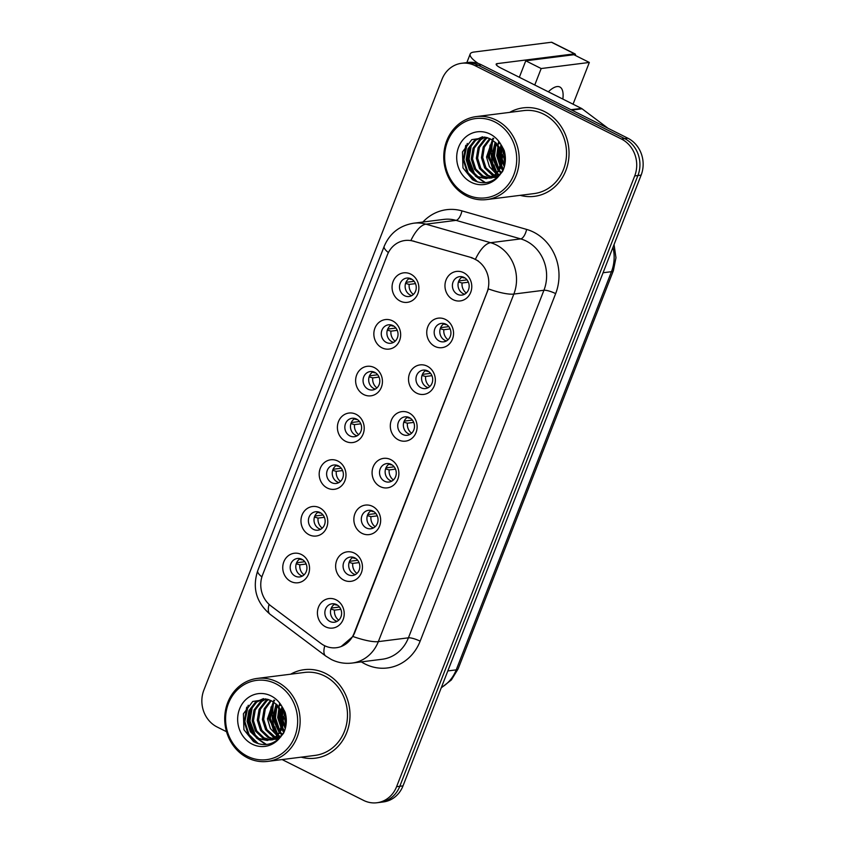 <?xml version="1.0" encoding="UTF-8"?>
<svg xmlns="http://www.w3.org/2000/svg" width="845" height="845" viewBox="0 0 845 845"><rect width="100%" height="100%" fill="white"/><g stroke="black" fill="none" stroke-linecap="round" stroke-linejoin="round"><path stroke-width="1.27" d="M381.993 347.834A14.872 13.383 82.8 0 1 374.916 328.156A14.872 13.383 82.8 0 1 392.513 320.836A14.872 13.383 82.8 0 1 399.59 340.514A14.872 13.383 82.8 0 1 381.993 347.834M392.946 325.6A9.295 8.365 -97.2 0 0 388.489 324.818A9.295 8.365 -97.2 0 0 381.349 332.571A9.295 8.365 -97.2 0 0 386.366 342.468A9.295 8.365 -97.2 0 0 390.823 343.25A9.295 8.365 -97.2 0 0 397.963 335.497A9.295 8.365 -97.2 0 0 392.946 325.6M363.772 394.573A14.872 13.383 82.8 0 1 356.696 374.895A14.872 13.383 82.8 0 1 374.293 367.575A14.872 13.383 82.8 0 1 381.37 387.253A14.872 13.383 82.8 0 1 363.772 394.573M374.726 372.328A9.295 8.365 -97.2 0 0 370.268 371.546A9.295 8.365 -97.2 0 0 363.128 379.31A9.295 8.365 -97.2 0 0 368.145 389.207A9.295 8.365 -97.2 0 0 372.603 389.989A9.295 8.365 -97.2 0 0 379.743 382.225A9.295 8.365 -97.2 0 0 374.726 372.328M345.552 441.301A14.872 13.383 82.8 0 1 338.475 421.623A14.872 13.383 82.8 0 1 356.072 414.303A14.872 13.383 82.8 0 1 363.139 433.992A14.872 13.383 82.8 0 1 345.552 441.301M356.505 419.067A9.295 8.365 -97.2 0 0 352.048 418.286A9.295 8.365 -97.2 0 0 344.908 426.038A9.295 8.365 -97.2 0 0 349.925 435.935A9.295 8.365 -97.2 0 0 354.382 436.717A9.295 8.365 -97.2 0 0 361.523 428.964A9.295 8.365 -97.2 0 0 356.505 419.067M327.321 488.04A14.872 13.383 82.8 0 1 320.255 468.362A14.872 13.383 82.8 0 1 337.852 461.043A14.872 13.383 82.8 0 1 344.918 480.72A14.872 13.383 82.8 0 1 327.321 488.04M338.285 465.796A9.295 8.365 -97.2 0 0 333.828 465.014A9.295 8.365 -97.2 0 0 326.688 472.777A9.295 8.365 -97.2 0 0 331.705 482.675A9.295 8.365 -97.2 0 0 336.162 483.456A9.295 8.365 -97.2 0 0 343.302 475.693A9.295 8.365 -97.2 0 0 338.285 465.796M309.101 534.769A14.872 13.383 82.8 0 1 302.035 515.091A14.872 13.383 82.8 0 1 319.632 507.782A14.872 13.383 82.8 0 1 326.698 527.46A14.872 13.383 82.8 0 1 309.101 534.769M320.065 512.535A9.295 8.365 -97.2 0 0 315.607 511.753A9.295 8.365 -97.2 0 0 308.467 519.506A9.295 8.365 -97.2 0 0 313.484 529.403A9.295 8.365 -97.2 0 0 317.942 530.185A9.295 8.365 -97.2 0 0 325.082 522.432A9.295 8.365 -97.2 0 0 320.065 512.535M290.881 581.508A14.872 13.383 82.8 0 1 283.814 561.83A14.872 13.383 82.8 0 1 301.411 554.51A14.872 13.383 82.8 0 1 308.478 574.188A14.872 13.383 82.8 0 1 290.881 581.508M301.845 559.274A9.295 8.365 -97.2 0 0 297.387 558.482A9.295 8.365 -97.2 0 0 290.247 566.245A9.295 8.365 -97.2 0 0 295.264 576.142A9.295 8.365 -97.2 0 0 299.721 576.924A9.295 8.365 -97.2 0 0 306.862 569.171A9.295 8.365 -97.2 0 0 301.845 559.274M400.213 301.095A14.872 13.383 82.8 0 1 393.136 281.417A14.872 13.383 82.8 0 1 410.733 274.107A14.872 13.383 82.8 0 1 417.81 293.785A14.872 13.383 82.8 0 1 400.213 301.095M411.166 278.861A9.295 8.365 -97.2 0 0 406.72 278.079A9.295 8.365 -97.2 0 0 399.569 285.832A9.295 8.365 -97.2 0 0 404.586 295.729A9.295 8.365 -97.2 0 0 409.043 296.521A9.295 8.365 -97.2 0 0 416.184 288.758A9.295 8.365 -97.2 0 0 411.166 278.861M434.89 346.408A14.872 13.383 82.8 0 1 427.813 326.73A14.872 13.383 82.8 0 1 445.41 319.41A14.872 13.383 82.8 0 1 452.487 339.088A14.872 13.383 82.8 0 1 434.89 346.408M445.843 324.174A9.295 8.365 -97.2 0 0 441.396 323.392A9.295 8.365 -97.2 0 0 434.245 331.145A9.295 8.365 -97.2 0 0 439.263 341.042A9.295 8.365 -97.2 0 0 443.72 341.824A9.295 8.365 -97.2 0 0 450.86 334.071A9.295 8.365 -97.2 0 0 445.843 324.174M416.669 393.147A14.872 13.383 82.8 0 1 409.593 373.469A14.872 13.383 82.8 0 1 427.19 366.149A14.872 13.383 82.8 0 1 434.267 385.827A14.872 13.383 82.8 0 1 416.669 393.147M427.623 370.902A9.295 8.365 -97.2 0 0 423.165 370.121A9.295 8.365 -97.2 0 0 416.025 377.884A9.295 8.365 -97.2 0 0 421.042 387.781A9.295 8.365 -97.2 0 0 425.5 388.563A9.295 8.365 -97.2 0 0 432.64 380.799A9.295 8.365 -97.2 0 0 427.623 370.902M398.449 439.875A14.872 13.383 82.8 0 1 391.372 420.197A14.872 13.383 82.8 0 1 408.969 412.888A14.872 13.383 82.8 0 1 416.046 432.566A14.872 13.383 82.8 0 1 398.449 439.875M409.402 417.641A9.295 8.365 -97.2 0 0 404.945 416.86A9.295 8.365 -97.2 0 0 397.805 424.612A9.295 8.365 -97.2 0 0 402.822 434.51A9.295 8.365 -97.2 0 0 407.279 435.291A9.295 8.365 -97.2 0 0 414.42 427.538A9.295 8.365 -97.2 0 0 409.402 417.641M380.229 486.614A14.872 13.383 82.8 0 1 373.152 466.936A14.872 13.383 82.8 0 1 390.749 459.617A14.872 13.383 82.8 0 1 397.815 479.295A14.872 13.383 82.8 0 1 380.229 486.614M391.182 464.38A9.295 8.365 -97.2 0 0 386.725 463.588A9.295 8.365 -97.2 0 0 379.585 471.352A9.295 8.365 -97.2 0 0 384.602 481.249A9.295 8.365 -97.2 0 0 389.059 482.03A9.295 8.365 -97.2 0 0 396.199 474.267A9.295 8.365 -97.2 0 0 391.182 464.38M361.998 533.353A14.872 13.383 82.8 0 1 354.932 513.665A14.872 13.383 82.8 0 1 372.529 506.356A14.872 13.383 82.8 0 1 379.595 526.034A14.872 13.383 82.8 0 1 361.998 533.353M372.962 511.109A9.295 8.365 -97.2 0 0 368.504 510.327A9.295 8.365 -97.2 0 0 361.364 518.091A9.295 8.365 -97.2 0 0 366.381 527.977A9.295 8.365 -97.2 0 0 370.839 528.769A9.295 8.365 -97.2 0 0 377.979 521.006A9.295 8.365 -97.2 0 0 372.962 511.109M343.778 580.082A14.872 13.383 82.8 0 1 336.711 560.404A14.872 13.383 82.8 0 1 354.308 553.084A14.872 13.383 82.8 0 1 361.375 572.762A14.872 13.383 82.8 0 1 343.778 580.082M354.742 557.848A9.295 8.365 -97.2 0 0 350.284 557.066A9.295 8.365 -97.2 0 0 343.144 564.819A9.295 8.365 -97.2 0 0 348.161 574.716A9.295 8.365 -97.2 0 0 352.618 575.498A9.295 8.365 -97.2 0 0 359.759 567.745A9.295 8.365 -97.2 0 0 354.742 557.848M325.557 626.821A14.872 13.383 82.8 0 1 318.491 607.143A14.872 13.383 82.8 0 1 336.088 599.823A14.872 13.383 82.8 0 1 343.154 619.501A14.872 13.383 82.8 0 1 325.557 626.821M336.521 604.576A9.295 8.365 -97.2 0 0 332.064 603.795A9.295 8.365 -97.2 0 0 324.924 611.558A9.295 8.365 -97.2 0 0 329.941 621.455A9.295 8.365 -97.2 0 0 334.398 622.237A9.295 8.365 -97.2 0 0 341.538 614.473A9.295 8.365 -97.2 0 0 336.521 604.576M453.11 299.679A14.872 13.383 82.8 0 1 446.033 280.001A14.872 13.383 82.8 0 1 463.63 272.682A14.872 13.383 82.8 0 1 470.707 292.359A14.872 13.383 82.8 0 1 453.11 299.679M464.063 277.435A9.295 8.365 -97.2 0 0 459.617 276.653A9.295 8.365 -97.2 0 0 452.466 284.416A9.295 8.365 -97.2 0 0 457.494 294.313A9.295 8.365 -97.2 0 0 461.94 295.095A9.295 8.365 -97.2 0 0 469.091 287.332A9.295 8.365 -97.2 0 0 464.063 277.435M393.569 342.352A9.295 8.365 82.8 0 1 391.985 341.76A9.295 8.365 82.8 0 1 386.904 333.458A9.295 8.365 82.8 0 1 391.372 324.998M375.338 389.091A9.295 8.365 82.8 0 1 373.765 388.489A9.295 8.365 82.8 0 1 368.684 380.187A9.295 8.365 82.8 0 1 373.152 371.737M357.118 435.819A9.295 8.365 82.8 0 1 355.544 435.228A9.295 8.365 82.8 0 1 350.464 426.926A9.295 8.365 82.8 0 1 354.932 418.476M338.898 482.558A9.295 8.365 82.8 0 1 337.324 481.967A9.295 8.365 82.8 0 1 332.243 473.665A9.295 8.365 82.8 0 1 336.711 465.204M320.678 529.287A9.295 8.365 82.8 0 1 319.104 528.695A9.295 8.365 82.8 0 1 314.013 520.393A9.295 8.365 82.8 0 1 318.491 511.943M302.457 576.026A9.295 8.365 82.8 0 1 300.883 575.434A9.295 8.365 82.8 0 1 295.792 567.132A9.295 8.365 82.8 0 1 300.26 558.672M411.79 295.613A9.295 8.365 82.8 0 1 410.205 295.021A9.295 8.365 82.8 0 1 405.125 286.719A9.295 8.365 82.8 0 1 409.593 278.269M446.466 340.926A9.295 8.365 82.8 0 1 444.882 340.334A9.295 8.365 82.8 0 1 439.801 332.032A9.295 8.365 82.8 0 1 444.269 323.582M428.246 387.665A9.295 8.365 82.8 0 1 426.662 387.063A9.295 8.365 82.8 0 1 421.581 378.771A9.295 8.365 82.8 0 1 426.049 370.311M410.015 434.393A9.295 8.365 82.8 0 1 408.441 433.802A9.295 8.365 82.8 0 1 403.361 425.5A9.295 8.365 82.8 0 1 407.829 417.05M391.795 481.132A9.295 8.365 82.8 0 1 390.221 480.541A9.295 8.365 82.8 0 1 385.14 472.239A9.295 8.365 82.8 0 1 389.608 463.778M373.575 527.861A9.295 8.365 82.8 0 1 372.001 527.269A9.295 8.365 82.8 0 1 366.92 518.967A9.295 8.365 82.8 0 1 371.388 510.517M355.354 574.6A9.295 8.365 82.8 0 1 353.78 574.009A9.295 8.365 82.8 0 1 348.689 565.706A9.295 8.365 82.8 0 1 353.168 557.246M337.134 621.339A9.295 8.365 82.8 0 1 335.56 620.737A9.295 8.365 82.8 0 1 330.469 612.445A9.295 8.365 82.8 0 1 334.937 603.985M464.687 294.197A9.295 8.365 82.8 0 1 463.102 293.595A9.295 8.365 82.8 0 1 458.022 285.293A9.295 8.365 82.8 0 1 462.49 276.843M471.299 257.778A25.086 22.593 82.8 0 1 475.048 259.235A25.086 22.593 82.8 0 1 486.984 292.444L354.108 633.254A25.086 22.593 82.8 0 1 336.437 647.714A25.086 22.593 82.8 0 1 320.931 643.446L271.023 605.992A25.086 22.593 82.8 0 1 262.573 574.938L387.327 254.958A25.086 22.593 82.8 0 1 404.998 240.498A25.086 22.593 82.8 0 1 413.279 241.142L471.88 257.704L478.354 260.999M544.602 111.603A44.605 40.159 -97.2 0 0 523.224 107.854A44.605 40.159 -97.2 0 0 509.704 112.364A44.605 40.159 -97.2 0 1 523.224 107.854A44.605 40.159 -97.2 0 1 544.602 111.603A44.605 40.159 -97.2 0 1 568.696 159.113A44.605 40.159 -97.2 0 1 534.41 196.346A44.605 40.159 -97.2 0 0 568.696 159.113A44.605 40.159 -97.2 0 0 544.602 111.603M493.343 138.358A44.605 40.159 -97.2 0 0 493.089 139.351A44.605 40.159 -97.2 0 1 493.343 138.358M492.741 140.967A44.605 40.159 -97.2 0 0 491.801 151.413A44.605 40.159 -97.2 0 1 492.741 140.967M493.966 165.007A44.605 40.159 -97.2 0 0 496.987 172.57A44.605 40.159 -97.2 0 1 493.966 165.007M325.557 673.433A44.605 40.159 -97.2 0 0 304.168 669.684A44.605 40.159 -97.2 0 0 290.659 674.194A44.605 40.159 -97.2 0 1 304.168 669.684A44.605 40.159 -97.2 0 1 325.557 673.433A44.605 40.159 -97.2 0 1 349.65 720.943A44.605 40.159 -97.2 0 1 315.365 758.176A44.605 40.159 -97.2 0 0 349.65 720.943A44.605 40.159 -97.2 0 0 325.557 673.433M274.287 700.188A44.605 40.159 -97.2 0 0 274.044 701.181A44.605 40.159 -97.2 0 1 274.287 700.188M273.695 702.797A44.605 40.159 -97.2 0 0 272.755 713.243A44.605 40.159 -97.2 0 1 273.695 702.797M274.91 726.837A44.605 40.159 -97.2 0 0 277.942 734.389A44.605 40.159 -97.2 0 1 274.91 726.837M388.394 252.581A32.522 7.309 21.3 0 1 384.19 246.339C389.756 233.273 399.579 225.562 413.691 223.207A37.169 33.462 82.8 0 1 425.954 224.168L490.607 242.705A37.169 33.462 82.8 0 1 496.163 244.87A37.169 33.462 82.8 0 1 513.844 294.071A32.522 7.309 -158.7 0 1 488.389 288.916L354.499 633.211L352.883 636.475L341.137 646.541M285.261 728.644A37.169 33.462 82.8 0 1 283.519 723.838M282.483 719.37A37.169 33.462 82.8 0 1 282.019 715.926M281.86 711.986A37.169 33.462 82.8 0 1 282.209 706.906M280.265 704.466A37.169 33.462 -97.2 0 0 280.044 705.617A37.169 33.462 -97.2 0 1 280.265 704.466M279.505 710.423A37.169 33.462 -97.2 0 0 281.85 726.415A37.169 33.462 -97.2 0 1 279.505 710.423M282.536 728.179A37.169 33.462 -97.2 0 0 282.568 728.263A37.169 33.462 -97.2 0 1 282.536 728.179L284.564 730.819M504.307 166.814A37.169 33.462 82.8 0 1 502.564 162.008M501.529 157.54A37.169 33.462 82.8 0 1 501.074 154.096M500.905 150.156A37.169 33.462 82.8 0 1 501.254 145.076M499.31 142.636A37.169 33.462 -97.2 0 0 499.089 143.787A37.169 33.462 -97.2 0 1 499.31 142.636M498.55 148.593A37.169 33.462 -97.2 0 0 500.905 164.585A37.169 33.462 -97.2 0 1 498.55 148.593M501.581 166.349A37.169 33.462 -97.2 0 0 501.613 166.433A37.169 33.462 -97.2 0 1 501.581 166.349L503.609 168.989M461.623 63.28L468.035 62.467A27.874 25.096 -97.2 0 1 481.407 64.822L627.877 138.221A27.874 25.096 -97.2 0 1 641.133 175.116L403.012 785.871A27.874 25.096 -97.2 0 1 383.376 801.937L380.176 802.349A27.874 25.096 -97.2 0 0 399.801 786.272L637.922 175.517A27.874 25.096 -97.2 0 0 624.666 138.622L478.196 65.223A27.874 25.096 -97.2 0 0 464.824 62.879A27.874 25.096 -97.2 0 1 478.196 65.223L624.666 138.622A27.874 25.096 -97.2 0 1 637.922 175.517L399.801 786.272A27.874 25.096 -97.2 0 1 380.176 802.349L376.965 802.75A27.874 25.096 -97.2 0 0 396.59 786.684L634.711 175.929A27.874 25.096 -97.2 0 0 621.455 139.034L474.985 65.625A27.874 25.096 -97.2 0 0 461.623 63.28A27.874 25.096 -97.2 0 0 441.988 79.346L203.867 690.101A27.874 25.096 -97.2 0 0 217.123 726.996L226.534 731.717M352.883 636.475A32.522 7.309 21.3 0 0 378.338 641.63L513.844 294.071L543.937 290.257A37.169 33.462 -97.2 0 0 526.255 241.068A37.169 33.462 -97.2 0 0 520.7 238.892L456.046 220.365L425.954 224.168A32.522 13.203 106 0 0 410.913 240.466L471.88 257.704M520.193 195.343A44.605 40.159 -97.2 0 0 534.41 196.346A44.605 40.159 -97.2 0 1 520.193 195.343M301.147 757.162A44.605 40.159 -97.2 0 0 315.365 758.176L315.365 758.176A44.605 40.159 -97.2 0 1 301.147 757.162M282.124 759.57L363.593 800.405A27.874 25.096 -97.2 0 0 376.965 802.75M282.726 714.384A37.169 33.462 -97.2 0 1 282.885 707.92A37.169 33.462 -97.2 0 0 282.726 714.384L283.561 709.05M284.395 723.975A37.169 33.462 -97.2 0 0 285.578 727.376A37.169 33.462 -97.2 0 1 284.395 723.975M501.772 152.554A37.169 33.462 -97.2 0 1 501.93 146.09A37.169 33.462 -97.2 0 0 501.772 152.554L502.606 147.22M503.44 162.145A37.169 33.462 -97.2 0 0 504.634 165.546A37.169 33.462 -97.2 0 1 503.44 162.145M464.327 277.572A10.224 9.2 -97.2 0 0 464.042 277.931L464.782 277.836M461.792 277.276L464.042 277.931M467.031 279.885L458.846 280.92M468.383 282.198L462.067 283.001L458.455 281.945M462.067 283.001A10.224 9.2 -97.2 0 0 466.282 293.035M411.43 278.998A10.224 9.2 -97.2 0 0 411.145 279.357L411.885 279.262M408.895 278.702L411.145 279.357M414.134 281.311L405.949 282.346M415.486 283.624L409.17 284.416L405.558 283.371M409.17 284.416A10.224 9.2 -97.2 0 0 413.385 294.451M446.107 324.3A10.224 9.2 -97.2 0 0 445.822 324.67L446.561 324.575M443.572 324.015L445.822 324.67M448.811 326.614L440.625 327.659M450.163 328.927L443.847 329.73L440.234 328.684M443.847 329.73A10.224 9.2 -97.2 0 0 448.061 339.764M427.876 371.039A10.224 9.2 -97.2 0 0 427.591 371.409L428.341 371.314M425.352 370.754L427.591 371.409M430.591 373.353L422.405 374.388M431.943 375.666L425.626 376.469L422.014 375.423M425.626 376.469A10.224 9.2 -97.2 0 0 429.841 386.503M409.656 417.779A10.224 9.2 -97.2 0 0 409.371 418.138L410.121 418.043M407.121 417.483L409.371 418.138M412.371 420.092L404.185 421.127M413.723 422.405L407.406 423.197L403.794 422.151M407.406 423.197A10.224 9.2 -97.2 0 0 411.61 433.231M391.436 464.507A10.224 9.2 -97.2 0 0 391.15 464.877L391.9 464.782M388.901 464.222L391.15 464.877M394.15 466.82L385.964 467.855M395.502 469.133L389.175 469.936L385.573 468.89M389.175 469.936A10.224 9.2 -97.2 0 0 393.39 479.971M393.2 325.726A10.224 9.2 -97.2 0 0 392.914 326.096L393.664 326.001M390.675 325.441L392.914 326.096M395.914 328.04L387.728 329.075M397.266 330.353L390.95 331.155L387.337 330.11M390.95 331.155A10.224 9.2 -97.2 0 0 395.164 341.19M374.979 372.465A10.224 9.2 -97.2 0 0 374.694 372.825L375.444 372.729M372.444 372.17L374.694 372.825M377.694 374.779L369.508 375.814M379.046 377.092L372.729 377.895L369.117 376.838M372.729 377.895A10.224 9.2 -97.2 0 0 376.933 387.929M356.759 419.204A10.224 9.2 -97.2 0 0 356.474 419.564L357.224 419.469M354.224 418.909L356.474 419.564M359.474 421.518L351.288 422.553M360.826 423.831L354.499 424.623L350.897 423.577M354.499 424.623A10.224 9.2 -97.2 0 0 358.713 434.657M478.302 63.523A37.169 8.355 -158.7 0 1 470.2 53.995A37.169 8.355 -158.7 0 1 473.992 52.041L551.436 42.25A4.647 1.732 -63.4 0 1 551.87 42.313L575.001 53.9A4.647 1.732 116.6 0 0 574.558 53.837L497.124 63.628A9.295 2.091 21.3 0 0 496.173 64.114A9.295 2.091 21.3 0 0 500.821 68.001L581.423 108.392A4.647 4.183 82.8 0 1 582.068 108.794L607.333 127.753A4.647 4.183 82.8 0 1 607.798 128.155M575.498 55.517A4.647 1.732 116.6 0 0 575.001 53.9M486.709 199.568L534.061 193.589A41.817 37.645 -97.2 0 0 566.203 158.67A41.817 37.645 -97.2 0 0 543.61 114.138A41.817 37.645 -97.2 0 0 523.573 110.621L476.221 116.599A41.817 37.645 -97.2 0 0 444.079 151.519A41.817 37.645 -97.2 0 0 466.672 196.051A41.817 37.645 -97.2 0 0 486.709 199.568A41.817 37.645 -97.2 0 0 518.862 164.659A41.817 37.645 -97.2 0 0 496.268 120.127A41.817 37.645 -97.2 0 0 476.221 116.599M466.524 194.466A39.958 35.976 -97.2 0 0 513.813 174.799A39.958 35.976 -97.2 0 0 494.811 121.912A39.958 35.976 -97.2 0 0 447.523 141.58A39.958 35.976 -97.2 0 0 466.524 194.466M499.913 150.093C497.758 144.78 494.441 140.988 489.984 138.738L486.445 137.418L471.774 139.647L462.479 151.931L462.965 167.88L472.556 179.763C481.946 184.685 490.66 183.502 498.677 176.225L502.617 171.387C505.669 164.69 506.187 157.698 504.169 150.421L501 144.717L499.913 150.104L501.455 161.406L497.673 171.662L494.631 174.957L486.297 178.654L476.675 176.827L469.376 169.845L466.144 159.62L467.95 148.857L474.436 140.439L482.368 136.837M504.771 164.881L502.722 160.085M505.109 162.895L503.092 154.952L503.462 148.836M503.208 170.035L501.085 167.648M500.314 166.549L496.723 155.755L498.022 146.259M500.779 165.05L497.99 155.596L498.803 147.632M501.117 173.014L498.983 171.461M498.254 170.817L491.621 156.399L495.096 142.499M501.687 172.391L499.532 170.648M498.793 169.919L492.899 156.24L495.814 143.259M498.793 175.042L496.723 174.07M496.026 173.658L489.424 166.697L486.53 157.043L492.329 140.133M499.384 174.598L497.304 173.5M496.596 173.035L487.808 156.885L493.005 140.64M493.691 175.686L491.959 174.894L484.671 167.912L481.428 157.688L483.224 146.977L489.635 138.569M494.283 175.242L485.938 167.754L482.706 157.529L484.322 147.22L490.301 138.897M491.294 177.144L486.868 175.538L479.569 168.556L476.337 158.332L478.143 147.569L484.618 139.15L487.026 137.577M491.896 176.827L488.135 175.369L480.847 168.398L477.615 158.173L479.421 147.41L485.896 138.992L487.671 137.777M488.822 178.115L481.766 176.183L474.478 169.201L471.246 158.976L473.052 148.213L479.527 139.795L484.502 137.027M489.445 177.915L483.044 176.013L475.746 169.042L472.513 158.818L474.32 148.055L480.805 139.636L485.114 137.133M486.931 178.559L477.943 176.658L470.654 169.687L467.422 159.462L469.228 148.699L475.703 140.281L482.812 136.858M498.096 176.763L497.05 176.626M496.385 176.499L494.378 175.94M498.413 176.478L497.663 176.341M496.987 176.183L494.969 175.528M497.642 177.175L494.568 177.482M493.913 177.471L491.948 177.27M497.124 177.27L495.191 177.313M494.536 177.27L492.561 176.985M502.796 170.986L499.733 174.313L491.399 178.01L489.466 178.126M499.807 175.073L491.399 178.01M492.033 177.915L490.1 177.957M497.673 171.662A21.009 18.907 -97.2 0 0 495.402 142.319L502.49 155.839L501.539 166.486L495.909 174.799L486.297 178.654M492.91 138.274A41.817 37.645 -97.2 0 0 492.698 139.024M492.012 141.907A41.817 37.645 -97.2 0 0 496.649 172.971M475.534 181.252L467.053 172.211L463.292 159.853L465.753 145.319M484.861 182.731L475.334 176.035M472.693 172.464L468.383 159.209L469.704 147.674M493.079 169.887L488.769 156.631L490.079 145.097M492.762 139.119L493.258 138.337M498.17 169.243L493.871 155.987L495.181 144.453M501.011 164.12L498.962 155.343L499.194 148.414M505.289 161.163L504.032 150.114M477.436 181.918L468.109 172.834L463.926 159.779L467.274 143.418M485.548 182.668L476.855 176.922M474.827 174.556L469.028 159.135L471.373 144.844M495.212 171.979L489.403 156.557L491.748 142.266M493.385 139.076L493.744 138.485M499.025 169.507L494.505 155.913L496.078 143.576M501.243 162.958L499.596 155.269L499.68 149.512M505.373 159.018L504.592 152.068M267.664 761.398L315.016 755.409A41.817 37.645 -97.2 0 0 347.158 720.5A41.817 37.645 -97.2 0 0 324.564 675.968A41.817 37.645 -97.2 0 0 304.517 672.44L257.176 678.429A41.817 37.645 -97.2 0 0 225.034 713.349A41.817 37.645 -97.2 0 0 247.617 757.88A41.817 37.645 -97.2 0 0 267.664 761.398A41.817 37.645 -97.2 0 0 299.806 726.489A41.817 37.645 -97.2 0 0 277.223 681.957A41.817 37.645 -97.2 0 0 257.176 678.429M247.479 756.296A39.958 35.976 -97.2 0 0 294.768 736.629A39.958 35.976 -97.2 0 0 275.766 683.742A39.958 35.976 -97.2 0 0 228.467 703.41A39.958 35.976 -97.2 0 0 247.479 756.296M280.867 711.923C278.702 706.61 275.396 702.818 270.939 700.568L267.4 699.248L252.729 701.477L243.423 713.761L243.92 729.71L253.511 741.593C262.901 746.515 271.604 745.332 279.632 738.055L283.571 733.206C286.624 726.52 287.131 719.528 285.114 712.25L281.955 706.547L280.867 711.923L282.399 723.236L278.628 733.492L275.586 736.787L267.252 740.473L257.619 738.657L250.331 731.675L247.099 721.45L248.905 710.687L255.38 702.269L263.323 698.667M285.726 726.711L283.677 721.905M286.064 724.725L284.047 716.771L284.406 710.666M284.163 731.865L282.04 729.478M281.269 728.379L277.678 717.585L278.977 708.089M281.734 726.88L278.945 717.416L279.758 709.462M282.072 734.844L279.938 733.291M279.209 732.647L272.576 718.229L276.051 704.329M282.642 734.22L280.477 732.478M279.737 731.749L273.854 718.06L276.759 705.089M279.737 736.872L277.678 735.9M276.98 735.488L270.368 728.517L267.485 718.873L273.273 701.963M280.329 736.428L278.248 735.33M277.551 734.865L268.752 718.704L273.96 702.47M274.646 737.516L272.914 736.724L265.615 729.742L262.383 719.518L264.168 708.807L270.59 700.399M275.238 737.072L266.893 729.584L263.661 719.348L265.277 709.05L271.256 700.727M272.238 738.974L267.812 737.368L260.524 730.386L257.292 720.162L259.098 709.399L265.573 700.98L267.971 699.406M272.85 738.657L269.09 737.199L261.792 730.228L258.559 719.993L260.376 709.24L266.851 700.822L268.625 699.607M269.777 739.945L262.721 738.012L255.422 731.031L252.19 720.806L253.996 710.043L260.482 701.625L265.446 698.857M270.4 739.745L263.989 737.843L256.7 730.872L253.468 720.637L255.274 709.885L261.749 701.466L266.059 698.963M267.886 740.389L258.897 738.488L251.609 731.516L248.377 721.281L250.183 710.529L256.658 702.111L263.767 698.688M279.051 738.593L277.994 738.456M277.34 738.329L275.322 737.769M279.357 738.308L278.607 738.171M277.942 738.012L275.924 737.358M278.586 739.005L275.523 739.312M274.868 739.301L272.903 739.1M278.079 739.1L276.146 739.143M275.491 739.1L273.516 738.815M283.751 732.816L280.677 736.143L272.354 739.829L270.421 739.956M280.762 736.903L272.354 739.829M272.988 739.745L271.044 739.787M278.628 733.492A21.009 18.907 -97.2 0 0 276.357 704.149L283.445 717.669L282.483 728.316L276.854 736.629L267.252 740.473M273.864 700.104A41.817 37.645 -97.2 0 0 273.653 700.854M272.967 703.737A41.817 37.645 -97.2 0 0 277.604 734.801M256.489 743.082L248.007 734.041L244.247 721.683L246.698 707.149M265.816 744.561L256.278 737.865M253.648 734.294L249.338 721.038L250.648 709.504M274.023 731.717L269.724 718.461L271.034 706.927M273.717 700.949L274.202 700.156M279.125 731.073L274.815 717.817L276.125 706.283M281.966 725.95L279.917 717.173L280.149 710.244M286.244 722.993L284.987 711.934M258.39 743.748L249.064 734.664L244.881 721.609L248.229 705.248M266.492 744.498L257.81 738.752M255.781 736.386L249.983 720.965L252.317 706.673M276.157 733.809L270.358 718.387L272.703 704.096M274.329 700.906L274.688 700.315M279.97 731.337L275.459 717.743L277.033 705.406M282.188 724.788L280.551 717.099L280.635 711.342M286.328 720.838L285.547 713.898M562.844 99.076A29.733 11.08 116.6 0 0 559.834 86.993A29.733 11.08 116.6 0 0 548.342 91.82M573.047 104.199L589.324 62.445L541.18 68.54L534.758 85.007M589.324 62.445L573.913 54.724L525.759 60.808L519.337 77.286M541.18 68.54L525.759 60.808M373.215 511.246A10.224 9.2 -97.2 0 0 372.93 511.605L373.68 511.51M370.68 510.95L372.93 511.605M375.93 513.559L367.733 514.594M377.282 515.872L370.955 516.665L367.353 515.619M370.955 516.665A10.224 9.2 -97.2 0 0 375.169 526.71M354.995 557.975A10.224 9.2 -97.2 0 0 354.71 558.344L355.46 558.249M352.46 557.689L354.71 558.344M357.71 560.288L349.513 561.323M359.062 562.601L352.735 563.404L349.133 562.358M352.735 563.404A10.224 9.2 -97.2 0 0 356.949 573.438M336.775 604.714A10.224 9.2 -97.2 0 0 336.49 605.073L337.239 604.988M334.24 604.418L336.49 605.073M339.489 607.027L331.293 608.062M340.841 609.34L334.514 610.143L330.913 609.087M334.514 610.143A10.224 9.2 -97.2 0 0 338.729 620.177M338.539 465.933A10.224 9.2 -97.2 0 0 338.253 466.303L339.003 466.208M336.004 465.648L338.253 466.303M341.253 468.246L333.057 469.281M342.605 470.559L336.278 471.362L332.676 470.316M336.278 471.362A10.224 9.2 -97.2 0 0 340.493 481.396M320.318 512.672A10.224 9.2 -97.2 0 0 320.033 513.031L320.783 512.936M317.783 512.376L320.033 513.031M323.033 514.985L314.836 516.02M324.385 517.298L318.058 518.091L314.456 517.045M318.058 518.091A10.224 9.2 -97.2 0 0 322.272 528.125M302.098 559.401A10.224 9.2 -97.2 0 0 301.813 559.77L302.552 559.675M299.563 559.115L301.813 559.77M304.813 561.714L296.616 562.749M306.165 564.027L299.838 564.83L296.236 563.784M299.838 564.83A10.224 9.2 -97.2 0 0 304.052 574.864M413.279 241.142L413.86 241.068M420.145 641.175A9.295 2.091 21.3 0 0 408.431 637.817L543.937 290.257A9.295 2.091 21.3 0 1 555.651 293.616L420.145 641.175A46.464 41.828 82.8 0 1 365.156 664.043A46.464 41.828 82.8 0 1 361.364 661.888M382.257 659.248A37.169 33.462 -97.2 0 0 408.431 637.817L378.338 641.63A37.169 33.462 82.8 0 1 352.164 663.05L382.257 659.248M475.481 259.161A32.522 13.203 106 0 1 490.607 242.705L520.7 238.892A9.295 3.771 -74 0 0 526.615 229.407A46.464 41.828 82.8 0 1 555.651 293.616M261.897 576.903A32.522 7.309 -158.7 0 1 257.736 570.692L384.19 246.339M269.08 604.365A32.522 10.668 126.9 0 0 270.083 614.273C256.246 602.453 252.127 587.93 257.736 570.692M324.776 645.781A32.522 10.668 126.9 0 0 325.684 656.005L270.083 614.273M422.891 222.045A46.464 41.828 82.8 0 1 461.962 210.88L526.615 229.407M396.59 786.684L403.012 785.871M634.711 175.929L641.133 175.116M621.455 139.034L627.877 138.221M474.985 65.625L481.407 64.822M461.962 210.88A9.295 3.771 -74 0 1 456.046 220.365A37.169 33.462 -97.2 0 0 443.783 219.404L413.691 223.207M441.365 687.492A37.169 33.462 -97.2 0 0 456.226 669.863L611.463 271.689A37.169 33.462 -97.2 0 0 612.963 247.374M603.066 272.755L611.463 271.689A18.579 4.183 21.3 0 0 613.364 270.717L458.117 668.891L451.367 679.95L441.238 687.83M458.117 668.891A18.579 4.183 21.3 0 1 456.226 669.863L447.829 670.93M496.543 65.118L497.124 63.628M570.998 109.713L581.423 108.392M574.558 53.837L551.436 42.25M582.068 108.794L571.769 110.103M498.983 147.981A37.169 33.462 -97.2 0 0 501.064 163.856M501.772 165.768A37.169 33.462 -97.2 0 0 502.68 167.901M498.603 141.897A38.099 34.296 -97.2 0 0 498.022 145.192M497.916 146.079A38.099 34.296 -97.2 0 0 497.842 146.776M498.212 157.476A38.099 34.296 -97.2 0 0 498.36 158.353M501.391 168.049A38.099 34.296 -97.2 0 0 502.828 170.912M501 144.717A26.586 23.935 -97.2 0 0 490.079 134.059A26.586 23.935 -97.2 0 0 458.613 147.136A26.586 23.935 -97.2 0 0 471.256 182.319A26.586 23.935 -97.2 0 0 498.677 176.225M279.938 709.811A37.169 33.462 -97.2 0 0 282.019 725.686M282.716 727.598A37.169 33.462 -97.2 0 0 283.635 729.731M279.547 703.727A38.099 34.296 -97.2 0 0 278.977 707.022M278.871 707.909A38.099 34.296 -97.2 0 0 278.797 708.606M279.156 719.296A38.099 34.296 -97.2 0 0 279.315 720.183M282.346 729.879A38.099 34.296 -97.2 0 0 283.783 732.742M281.955 706.547A26.586 23.935 -97.2 0 0 271.023 695.889A26.586 23.935 -97.2 0 0 239.568 708.966A26.586 23.935 -97.2 0 0 252.211 744.149A26.586 23.935 -97.2 0 0 279.632 738.055M325.684 656.005L331.282 659.47C337.873 662.723 344.834 663.916 352.164 663.05M614.051 244.585L615.963 257.736L613.364 270.717M466.841 62.625L470.2 53.995M497.578 177.228L496.49 177.365M278.533 739.048L277.445 739.185"/></g></svg>
